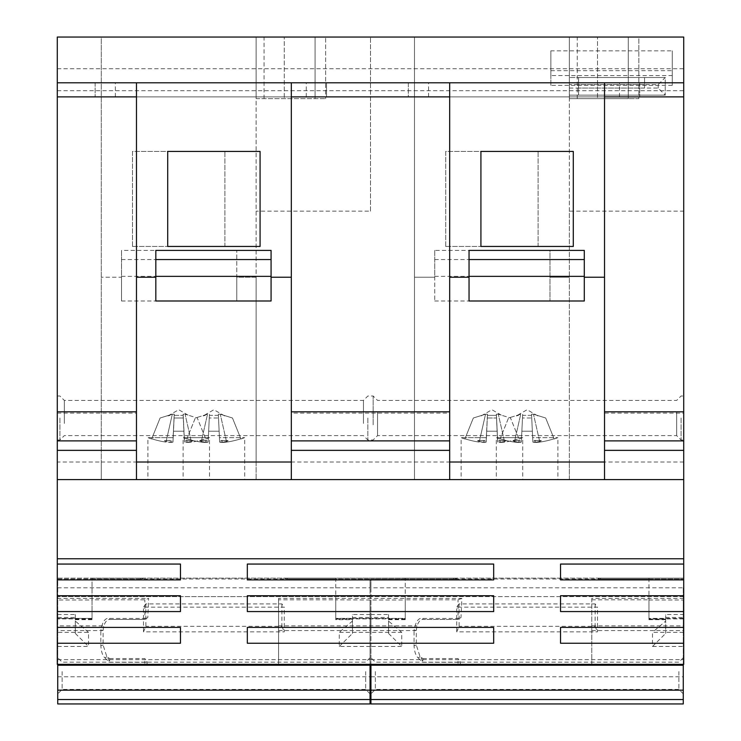 <?xml version="1.0" encoding="UTF-8"?>
<svg xmlns="http://www.w3.org/2000/svg" width="741" height="741" viewBox="0 0 741 741"><rect width="100%" height="100%" fill="white"/><g stroke="black" fill="none" stroke-linecap="round" stroke-linejoin="round"><path stroke-width="0.56" stroke-dasharray="3.71 2.78" d="M57.289 462.004L57.289 578.137L683.711 578.137L596.783 578.137L648.959 578.137L648.959 579.017L683.276 579.017L405.253 579.017L405.253 578.137L648.959 578.137L648.959 618.902L648.959 618.411L683.711 618.411L683.711 479.594L57.289 479.594L101.276 479.594L101.276 37.05L57.289 37.05L57.289 462.004L101.276 462.004L101.276 479.594L414.488 479.594L414.488 37.05L101.276 37.05L101.276 462.004L256.127 462.004L256.127 37.05L315.073 37.05L256.127 37.05L256.127 98.636L325.632 98.636L256.127 98.636L256.127 37.05L256.127 277.236L236.768 277.236L236.768 250.402L121.515 250.402L121.515 277.236L101.276 277.236L121.515 277.236L121.515 300.994L121.515 250.402M683.711 82.797L57.289 82.797L115.355 82.797L57.289 82.797L57.289 96.876L57.289 37.05L57.289 96.876L683.711 96.876L683.711 37.05L683.711 96.876L57.289 96.876L136.474 96.876L136.474 479.594L291.315 479.594L291.315 411.82L291.315 413.108L449.685 413.108L449.685 411.82L449.685 479.594L604.526 479.594L604.526 96.876L683.711 96.876L683.711 82.797L639.724 82.797L683.711 82.797L683.711 96.876M57.289 411.82L57.289 413.108L57.289 411.82M421.027 657.61L422.852 662.269L422.852 658.545L420.017 656.591L416.303 645.04L416.303 630.128L416.961 625.867C418.702 621.421 420.666 619.272 422.852 619.439L458.04 619.439L460.995 617.568L461.856 598.404L278.56 598.404L278.56 664.362L57.289 664.362L57.289 625.867L103.74 625.867C105.491 621.421 107.454 619.281 109.631 619.439L145.458 619.393A4.4 4.4 0 0 1 144.828 619.439L147.774 617.568L148.645 598.404L144.828 599.812L92.041 599.812L92.041 618.411L92.041 579.017L370.065 579.017L335.747 579.017L335.747 618.902L335.747 618.411L405.253 618.411L405.253 579.017L453.64 579.017L457.438 578.137L283.562 578.137L335.747 578.137L335.747 579.017L287.36 579.017L335.747 579.017L335.747 619.671L352.466 619.671L352.466 614.511L370.065 614.511L370.065 579.017L370.065 587.817L57.724 587.817L57.724 579.017L92.041 579.017L92.041 578.137L144.217 578.137L57.289 578.137L57.289 625.867M57.289 418.007L57.289 440.006L57.289 418.007M569.338 479.594L683.711 479.594L683.711 211.157L569.338 211.157L569.338 462.004L569.338 37.05L414.488 37.05L414.488 479.594L569.338 479.594L569.338 462.004L569.338 479.594M491.913 479.594L522.711 479.594L491.913 479.594M178.701 479.594L147.904 479.594L178.701 479.594M75.323 614.511L75.323 633.444L75.323 614.511L57.724 614.511L57.724 579.017L92.041 578.99L92.041 578.137L335.747 578.137L335.747 579.017M388.534 633.435L401.733 646.458L401.733 632.369L370.935 632.369L370.935 596.616L683.276 596.616L683.276 587.817L370.935 587.817L370.935 579.017L405.253 579.017L405.253 578.137L457.438 578.137M388.534 614.511L388.534 633.444L388.534 614.511L370.935 614.511L370.935 579.017L405.253 578.971L405.253 619.671L405.253 599.812L405.253 618.902L405.253 618.411L335.747 618.392L335.747 599.812L370.065 600.015L370.065 664.362M456.03 578.684A8.799 8.799 0 0 1 453.64 579.017L453.64 578.137M284.97 578.684L287.36 579.017A8.799 8.799 0 0 1 284.97 578.684L283.562 578.137M405.253 579.017L453.64 579.017M461.856 598.404L458.04 599.812L405.253 599.812M278.56 598.404L278.56 599.812L335.747 599.812M416.303 630.128A4.4 3.112 0.5 0 1 414.052 630.554L370.935 630.554L370.935 600.015L405.253 600.015M416.303 630.313A4.4 3.112 -0 0 1 414.052 630.758L414.052 630.554C415.636 621.467 418.563 617.438 422.852 618.448L458.04 618.448L458.04 619.439L458.679 619.393A4.4 4.4 0 0 1 458.04 619.439L422.852 619.439L422.852 618.448M460.995 617.568A4.4 3.409 0 0 1 458.04 618.448L458.04 599.812M422.852 658.545L458.04 658.545L460.3 661.824A4.4 3.112 0 0 1 458.04 662.269L458.04 658.545M278.56 664.362L460.3 664.362L460.3 661.824M460.3 664.362L683.711 664.362L683.711 598.404L683.711 618.902L683.711 618.392L648.959 618.392L648.959 599.812L648.959 619.671L648.959 578.999L600.571 579.017L648.959 579.017M683.711 598.404L591.772 598.404L591.772 665.242L370.935 665.242M278.56 599.812L278.56 665.242L57.724 665.242M335.747 600.015L335.747 619.671M92.041 599.812L92.041 578.953L140.429 579.017L144.217 578.137M142.818 578.684A8.799 8.799 0 0 1 140.429 579.017L140.429 578.137M92.041 579.017L140.429 579.017M92.041 618.392L92.041 618.902L92.041 618.411L57.289 618.392L92.041 618.411M57.289 598.404L148.645 598.404M107.816 657.61L109.631 662.269L109.631 658.545L106.806 656.591L103.092 645.04L103.092 630.128A4.4 3.112 0.5 0 1 100.841 630.554L57.724 630.554L57.724 600.015L92.041 600.015M103.092 630.313A4.4 3.112 -0 0 1 100.841 630.758L100.841 630.554C102.388 621.514 105.315 617.475 109.631 618.448L144.828 618.448L144.828 619.439L109.631 619.439L109.631 618.448M147.774 617.568A4.4 3.409 0 0 1 144.828 618.448L144.828 599.812M103.092 630.128L103.74 625.867M109.631 658.545L144.828 658.545L147.079 661.824A4.4 3.112 0 0 1 144.828 662.269L144.828 658.545M147.079 664.362L147.079 661.824M57.724 630.554L57.724 664.362M106.806 656.591A4.4 2.584 -43.4 0 1 104.926 657.915C102.554 655.739 101.193 651.589 100.841 645.476L100.841 630.758M103.092 645.04A4.4 3.112 0 0 1 100.841 645.476M278.56 665.242L370.065 665.242M370.065 600.015L370.065 703.95M370.065 670.225L370.065 693.835L370.065 670.225M57.724 600.015L57.724 703.95M57.724 670.225L57.724 693.835L57.724 670.225M57.724 646.458L88.522 646.458L88.522 632.369L57.724 632.369L57.724 596.616L370.065 596.616L370.065 632.369L339.267 632.369L339.267 646.458L370.065 646.458M143.504 631.841L143.504 607.157L284.275 607.157L284.275 631.841L143.504 631.841L145.903 626.321L145.829 603.915L281.95 603.915L284.275 607.157M339.267 646.458L352.466 633.435M352.466 619.671L352.466 633.444L352.466 621.069L339.267 632.369M352.466 621.069L352.466 614.511M352.466 617.466L370.065 617.466M88.522 632.369L75.323 621.069M75.323 633.435L88.522 646.458M57.724 617.466L75.323 617.466M57.724 614.511L57.724 632.369M57.724 587.817L57.724 596.616L370.065 596.616L370.065 587.817M370.065 632.369L370.065 614.511M145.829 603.915L143.504 607.157M281.95 603.915L281.886 626.321L145.903 626.321M281.886 626.321L284.275 631.841M62.124 671.578L62.124 689.436L62.124 671.578M365.665 671.578L365.665 689.436L365.665 671.578M527.11 479.594L496.313 479.594L527.11 479.594M213.89 479.594L244.687 479.594L213.89 479.594M449.685 413.108L449.685 96.876L291.315 96.876L291.315 413.108M408.328 96.876L326.512 96.876L428.567 96.876L408.328 96.876L408.328 82.797L326.512 82.797L428.567 82.797L408.328 82.797L408.328 96.876M326.512 96.876L306.274 96.876L326.512 96.876L326.512 82.797L306.274 82.797L326.512 82.797L326.512 96.876M449.685 82.797L449.685 96.876M291.315 82.797L291.315 96.876M639.724 82.797L619.485 82.797L639.724 82.797L639.724 96.876L639.724 82.797M683.711 211.157L683.711 37.05L57.289 37.05L683.711 37.05L569.338 37.05L628.285 37.05L569.338 37.05L569.338 84.557L658.203 84.557L665.242 77.518L578.573 77.518L578.573 95.117L578.573 77.518L569.338 77.518L665.242 77.518L665.242 95.117L665.242 77.518M57.289 68.728L683.711 68.728M57.289 90.717L683.711 90.717M672.272 85.326L550.859 85.326L550.859 50.842L672.272 50.842L672.272 85.326L672.272 50.842M638.844 37.05L597.496 37.05L638.844 37.05L638.844 98.636L577.258 98.636L638.844 98.636L628.285 98.636L638.844 98.636L638.844 37.05M597.496 37.05L577.258 37.05L597.496 37.05L597.496 98.636L597.496 37.05M325.632 37.05L284.275 37.05L325.632 37.05L325.632 98.636L325.632 37.05M284.275 37.05L264.046 37.05L284.275 37.05L284.275 98.636L284.275 37.05M370.5 211.157L370.5 37.05L370.5 211.157L256.127 211.157M683.711 462.004L256.127 462.004L256.127 479.594L256.127 277.236L236.768 277.236L236.768 300.994L236.768 250.402M569.338 211.157L569.338 84.557M569.338 37.05L569.338 98.636L628.285 98.636L569.338 98.636L569.338 37.05M569.338 88.077L658.203 88.077L665.242 95.117L569.338 95.117L665.242 95.117M644.559 88.077L644.559 77.518L644.559 88.077L578.573 88.077M683.711 413.108L683.711 411.82L683.711 413.108L604.526 413.108M683.711 418.007L683.711 440.006L683.711 418.007M598.182 578.684L600.571 579.017A8.799 8.799 0 0 1 598.182 578.684L596.783 578.137M683.276 587.817L683.276 614.511L665.677 614.511L665.677 619.124L648.959 619.124M401.733 632.369L388.534 621.069M370.935 703.95L370.935 646.458L401.733 646.458M370.935 646.458L370.935 617.466L388.534 617.466M370.935 587.817L370.935 596.616L683.276 596.616L683.276 632.369L652.478 632.369L652.478 646.458L683.276 646.458L683.276 703.95M456.725 631.841L456.725 607.157L597.496 607.157L597.496 631.841L456.725 631.841L459.114 626.321L459.05 603.915L595.171 603.915L597.496 607.157M652.478 646.458L665.677 633.435M648.959 619.671L665.677 619.671L665.677 617.466L665.677 633.444L665.677 621.069L652.478 632.369M665.677 619.671L665.677 619.124M665.677 621.069L665.677 614.511M665.677 617.466L683.276 617.466L683.276 646.458M648.959 600.015L683.276 600.015L683.276 664.362M683.276 600.015L683.276 617.466M683.276 670.225L683.276 693.835L683.276 670.225M370.935 600.015L370.935 617.466M370.935 630.554L370.935 664.362M370.935 670.225L370.935 693.835L370.935 670.225M591.772 665.242L683.276 665.242M591.772 664.362L591.772 625.867L683.711 625.867M591.772 598.404L591.772 625.867M591.772 599.812L648.959 599.812M683.276 632.369L683.276 614.511M370.935 614.511L370.935 632.369M420.017 656.591A4.4 2.584 -43.4 0 1 418.146 657.915C415.775 655.766 414.414 651.617 414.052 645.476L414.052 630.758M416.303 645.04A4.4 3.112 0 0 1 414.052 645.476M375.335 671.578L375.335 689.436L375.335 671.578M678.876 671.578L678.876 689.436L678.876 671.578M459.05 603.915L456.725 607.157M595.171 603.915L595.097 626.321L459.114 626.321M595.097 626.321L597.496 631.841M683.711 643.244L560.539 643.244L560.539 627.405L683.711 627.405M683.711 611.566L560.539 611.566L560.539 595.736L683.711 595.736M683.711 579.897L560.539 579.897L560.539 564.058L683.711 564.058M604.526 82.797L604.526 96.876M604.526 277.236L584.297 277.236L584.297 250.402M449.685 277.236L469.044 277.236L469.044 250.402M584.297 277.236L584.297 300.994M469.044 277.236L469.044 300.994M573.293 246.447L573.293 151.423L480.918 151.423L480.918 246.447L573.293 246.447M681.072 418.007L681.072 440.006L681.072 418.007M373.14 424.806L373.14 396.018L373.14 424.806M367.86 418.007L367.86 440.006L367.86 418.007M59.928 418.007L59.928 440.006L59.928 418.007M628.285 37.05L628.285 98.636L628.285 37.05M434.726 250.402L434.726 300.994L434.726 277.236L414.488 277.236L434.726 277.236L434.726 250.402L549.979 250.402L549.979 300.994L549.979 250.402M569.338 277.236L549.979 277.236L569.338 277.236M445.721 246.447L445.721 151.423L538.105 151.423L538.105 246.447L445.721 246.447L445.721 151.423L538.105 151.423L538.105 246.447L445.721 246.447M434.726 300.994L549.979 300.994M434.726 259.545L549.979 259.545M434.726 276.356L549.979 276.356M315.073 37.05L315.073 98.636L315.073 37.05M132.509 246.447L132.509 151.423L224.894 151.423L224.894 246.447L132.509 246.447L132.509 151.423L224.894 151.423L224.894 246.447L132.509 246.447M121.515 300.994L236.768 300.994M121.515 259.545L236.768 259.545M121.515 276.356L236.768 276.356M550.859 50.842L550.859 75.563L672.272 75.563M550.859 85.326L550.859 75.563M136.474 82.797L136.474 96.876M57.289 413.108L136.474 413.108M57.289 96.876L115.355 96.876L57.289 96.876L57.289 82.797M291.315 277.236L271.076 277.236L271.076 250.402M136.474 277.236L155.823 277.236L155.823 250.402M271.076 277.236L271.076 300.994M155.823 277.236L155.823 300.994M260.082 246.447L260.082 151.423L167.707 151.423L167.707 246.447L260.082 246.447M521.562 437.653L496.313 437.653L521.562 437.653L521.868 431.206L527.11 431.206L521.868 431.206L521.349 442.099L519.858 442.507A87.957 67.913 90 0 1 513.031 440.932A87.957 55.908 -90 0 0 518.654 442.507L514.393 442.099L518.654 442.507A87.957 55.908 -90 0 1 513.031 440.932A87.957 67.913 90 0 0 519.858 442.507L521.349 442.099L521.562 437.653M500.129 438.792A87.966 87.864 180 0 0 514.393 442.099L520.728 414.21L522.664 414.21L521.349 442.099L522.664 414.21L521.868 431.206L532.353 431.206L527.11 431.206L532.353 431.206L532.649 437.653L557.899 437.653L532.649 437.653L531.547 414.21L531.603 415.349L522.609 415.349L522.664 414.21L520.728 414.21L508.521 418.007L500.129 438.792A87.966 87.864 -0 0 0 514.393 442.099L520.728 414.21L508.521 418.007L500.129 438.792M532.649 437.653L532.862 442.099L534.354 442.507A87.957 67.913 -90 0 0 541.18 440.932A87.957 55.908 90 0 1 535.558 442.507L539.818 442.099A87.966 87.864 -0 0 0 554.092 438.792L545.691 418.007L533.483 414.21L531.547 414.21L533.483 414.21L545.691 418.007L554.092 438.792A87.966 87.864 180 0 1 539.818 442.099L535.558 442.507A87.957 55.908 90 0 0 541.18 440.932A87.957 67.913 -90 0 1 534.354 442.507L532.862 442.099L532.649 437.653M532.862 442.099L531.547 414.21L532.862 442.099M532.353 431.206L521.868 431.206L522.609 415.349L531.603 415.349L531.723 418.007L522.488 418.007L531.723 418.007L532.353 431.206M520.08 440.441L519.858 442.507L520.08 440.441L513.031 440.441L520.08 440.441L513.031 440.441L518.83 440.441L518.654 442.507L518.83 440.441L520.08 440.441M513.031 440.932L513.031 440.441L513.031 440.932M537.799 415.896L527.11 409.727L516.412 415.896L518.468 415.349L516.412 415.896M534.131 440.441L534.354 442.507L534.131 440.441L541.18 440.441L534.131 440.441L541.18 440.441L535.382 440.441L535.558 442.507L535.382 440.441L534.131 440.441M541.18 440.932L541.18 440.441L541.18 440.932M208.351 437.653L183.101 437.653L208.351 437.653L208.647 431.206L213.89 431.206L208.647 431.206L208.138 442.099L206.646 442.507A87.957 67.913 90 0 1 199.82 440.932A87.957 55.908 -90 0 0 205.442 442.507L201.181 442.099L205.442 442.507A87.957 55.908 -90 0 1 199.82 440.932A87.957 67.913 90 0 0 206.646 442.507L208.138 442.099L208.351 437.653M186.908 438.792A87.966 87.864 180 0 0 201.181 442.099L207.517 414.21L209.453 414.21L208.138 442.099L209.453 414.21L208.647 431.206L219.132 431.206L213.89 431.206L219.132 431.206L219.438 437.653L244.687 437.653L219.438 437.653L218.336 414.21L218.391 415.349L209.397 415.349L209.453 414.21L207.517 414.21L195.309 418.007L186.908 438.792A87.966 87.864 -0 0 0 201.181 442.099L207.517 414.21L195.309 418.007L186.908 438.792M219.438 437.653L219.651 442.099L221.142 442.507A87.957 67.913 -90 0 0 227.969 440.932A87.957 55.908 90 0 1 222.346 442.507L226.607 442.099A87.966 87.864 -0 0 0 240.871 438.792L232.479 418.007L220.272 414.21L218.336 414.21L220.272 414.21L232.479 418.007L240.871 438.792A87.966 87.864 180 0 1 226.607 442.099L222.346 442.507A87.957 55.908 90 0 0 227.969 440.932A87.957 67.913 -90 0 1 221.142 442.507L219.651 442.099L219.438 437.653M219.651 442.099L218.336 414.21L219.651 442.099M219.132 431.206L208.647 431.206L209.397 415.349L218.391 415.349L218.512 418.007L209.277 418.007L218.512 418.007L219.132 431.206M206.869 440.441L206.646 442.507L206.869 440.441L199.82 440.441L206.869 440.441L199.82 440.441L205.618 440.441L205.442 442.507L205.618 440.441L206.869 440.441M199.82 440.932L199.82 440.441L199.82 440.932M224.588 415.896L213.89 409.727L203.201 415.896L205.248 415.349L203.201 415.896M220.92 440.441L221.142 442.507L220.92 440.441L227.969 440.441L220.92 440.441L227.969 440.441L222.17 440.441L222.346 442.507L222.17 440.441L220.92 440.441M227.969 440.932L227.969 440.441L227.969 440.932M57.289 643.244L180.461 643.244L180.461 627.405L57.289 627.405M57.289 611.566L180.461 611.566L180.461 595.736L57.289 595.736M57.289 579.897L180.461 579.897L180.461 564.058L57.289 564.058M247.327 579.897L493.673 579.897L493.673 564.058L247.327 564.058L247.327 579.897M247.327 611.566L493.673 611.566L493.673 595.736L247.327 595.736L247.327 611.566M247.327 643.244L493.673 643.244L493.673 627.405L247.327 627.405L247.327 643.244M486.429 437.653L461.124 437.653L486.309 437.653L486.615 431.206L491.913 431.206L486.735 431.206L486.179 442.099L484.688 442.507L484.901 440.441L484.651 442.507A87.957 68.024 90 0 1 477.806 440.932A87.957 56.038 -90 0 0 483.447 442.507L483.475 442.507A87.957 55.77 -90 0 1 477.862 440.932A87.957 67.802 90 0 0 484.688 442.507M486.309 437.653L486.133 442.108L484.651 442.507M487.439 415.349L487.485 414.21L485.55 414.21L479.214 442.099A87.966 87.864 2.4 0 1 464.94 438.792L473.342 418.007L485.531 414.21L473.323 418.007L464.94 438.792A87.966 87.864 177.6 0 0 479.186 442.099L485.531 414.21L487.458 414.21L487.402 415.349L496.396 415.349L496.34 414.21L498.276 414.21L496.368 414.21L496.424 415.349L487.439 415.349L486.717 431.206L497.202 431.206L491.913 431.206L497.1 431.206L497.396 437.653L522.711 437.653L497.526 437.653L496.572 418.007L487.328 418.007M497.526 437.653L497.693 442.108L499.175 442.507A87.957 68.024 -90 0 0 506.02 440.932A87.957 56.038 90 0 1 500.388 442.507L504.64 442.099A87.966 87.864 2.4 0 0 518.904 438.792L510.512 418.007L498.295 414.21L510.512 418.007L518.885 438.792A87.966 87.864 177.6 0 1 504.621 442.099L500.351 442.507A87.957 55.77 90 0 0 505.964 440.932A87.957 67.802 -90 0 1 499.147 442.507L497.646 442.099L497.396 437.653M487.402 415.349L486.624 431.206L497.109 431.206L496.396 415.349M487.458 414.21L486.133 442.108L487.458 414.21M483.447 442.507L483.623 440.441L477.806 440.441L484.873 440.441L483.623 440.441L483.475 442.507M477.806 440.932L477.806 440.441M483.651 440.441L477.862 440.441L483.651 440.441M477.862 440.932L477.862 440.441M496.368 414.21L497.693 442.108L496.368 414.21M496.424 415.349L496.572 418.007M500.388 442.507L500.203 440.441L506.02 440.441L498.962 440.441L499.175 442.507L498.925 440.441L505.964 440.441L500.175 440.441L500.351 442.507M498.962 440.441L500.203 440.441M506.02 440.932L506.02 440.441M500.175 440.441L498.925 440.441M505.964 440.932L505.964 440.441M487.254 418.007L496.498 418.007M173.218 437.653L147.904 437.653L173.098 437.653L173.394 431.206L178.701 431.206L173.514 431.206L172.968 442.099L171.467 442.507A87.957 68.024 90 0 1 164.595 440.932A87.957 56.038 -90 0 0 170.226 442.507L170.263 442.507A87.957 55.77 -90 0 1 164.65 440.932A87.957 67.802 90 0 0 171.467 442.507L171.69 440.441L164.595 440.441L171.653 440.441L171.44 442.507L172.922 442.108L174.246 414.21L174.191 415.349L183.175 415.349L183.129 414.21L185.065 414.21L183.157 414.21L183.212 415.349L174.218 415.349L173.505 431.206L183.99 431.206L178.701 431.206L183.879 431.206L184.185 437.653L209.49 437.653L184.305 437.653L183.36 418.007L174.116 418.007M173.098 437.653L174.246 414.21L172.32 414.21L160.102 418.007L151.71 438.792A87.966 87.864 177.6 0 0 165.975 442.099L172.32 414.21L165.993 442.099A87.966 87.864 2.4 0 1 151.729 438.792L160.102 418.007L172.32 414.21L174.274 414.21L172.968 442.099M174.218 415.349L174.274 414.21M184.305 437.653L184.481 442.108L185.963 442.507A87.957 68.024 -90 0 0 192.808 440.932A87.957 56.038 90 0 1 187.167 442.507L191.428 442.099A87.966 87.864 2.4 0 0 205.692 438.792L197.301 418.007L185.083 414.21L197.301 418.007L205.674 438.792A87.966 87.864 177.6 0 1 191.4 442.099L187.14 442.507A87.957 55.77 90 0 0 192.753 440.932A87.957 67.802 -90 0 1 185.935 442.507L184.435 442.099L184.185 437.653M183.898 431.206L173.394 431.206L174.042 418.007L183.286 418.007L183.879 431.206M183.286 418.007L183.175 415.349M174.042 418.007L174.191 415.349M170.226 442.507L170.411 440.441L170.263 442.507M164.595 440.932L164.595 440.441M164.65 440.932L164.65 440.441M183.157 414.21L184.481 442.108L183.157 414.21M170.069 415.349L168.003 415.896L170.05 415.349M183.212 415.349L183.36 418.007M185.741 440.441L185.963 442.507L185.713 440.441L192.753 440.441L186.964 440.441L187.14 442.507L186.991 440.441L192.808 440.441L186.991 440.441M192.808 440.932L192.808 440.441M186.964 440.441L185.713 440.441M192.753 440.932L192.753 440.441M278.56 625.867L416.961 625.867M418.146 657.915L422.852 662.269L458.04 662.269L458.04 664.362M278.56 630.554L370.065 630.554M287.36 578.137L287.36 579.017M104.926 657.915L109.631 662.269L144.828 662.269L144.828 664.362M57.724 699.55L370.065 699.55M57.724 676.774L370.065 676.774M57.724 659.638L370.065 659.638M352.466 619.133L335.747 619.133M352.466 619.124L335.747 619.124M75.323 619.124L92.041 619.124M75.323 619.133L92.041 619.133M658.203 88.077L658.203 84.557M644.559 84.557L578.573 84.557M600.571 578.137L600.571 579.017M388.534 619.124L405.253 619.124M370.935 659.638L683.276 659.638M591.772 630.554L683.276 630.554M665.677 619.133L648.959 619.133M370.935 699.55L683.276 699.55M370.935 676.774L683.276 676.774M388.534 619.133L405.253 619.133M676.672 412.57L676.672 435.606L676.672 412.57M377.54 412.57L377.54 435.606L377.54 412.57M363.46 423.444L363.46 400.418L363.46 423.444M64.328 423.444L64.328 400.418L64.328 423.444M550.859 70.682L672.272 70.682M95.117 82.797L95.117 96.876L95.117 82.797M539.818 442.099L533.483 414.21L539.818 442.099M226.607 442.099L220.272 414.21L226.607 442.099M487.485 414.21L486.179 442.099M497.646 442.099L496.34 414.21M504.64 442.099L498.295 414.21L504.621 442.099M184.435 442.099L183.129 414.21M191.428 442.099L185.083 414.21L191.4 442.099M405.253 618.902L335.747 618.902M75.323 619.671L92.041 619.671M370.065 657.758L365.665 662.158L62.124 662.158L57.724 657.758M370.065 693.835L365.665 689.436L62.124 689.436L57.724 693.835M92.041 618.902L57.289 618.902M683.711 618.902L648.959 618.902M388.534 619.671L405.253 619.671M683.276 657.758L678.876 662.158L375.335 662.158L370.935 657.758M683.276 693.835L678.876 689.436L375.335 689.436L370.935 693.835M619.485 96.876L619.485 82.797M57.289 396.018L59.928 396.018L64.328 400.418L363.46 400.418L367.86 396.018L373.14 396.018L377.54 400.418L676.672 400.418L681.072 396.018L683.711 396.018M57.289 440.006L59.928 440.006L64.328 435.606L363.46 435.606L367.86 440.006L373.14 440.006L377.54 435.606L676.672 435.606L681.072 440.006L683.711 440.006M577.258 98.636L577.258 37.05M264.046 98.636L264.046 37.05M115.355 96.876L115.355 82.797M428.567 96.876L428.567 82.797M306.274 96.876L306.274 82.797M500.055 438.959A87.984 87.984 0 0 1 496.313 437.653L496.313 479.594M554.157 438.959A87.984 87.984 0 0 0 557.899 437.653L557.899 479.594M186.843 438.959A87.984 87.984 0 0 1 183.101 437.653L183.101 479.594M240.945 438.959A87.984 87.984 0 0 0 244.687 437.653L244.687 479.594M464.866 438.959A87.984 87.984 0 0 1 461.124 437.653L461.124 479.594M518.959 438.959A87.984 87.984 0 0 0 522.711 437.653L522.711 479.594M481.215 415.896L491.913 409.727L502.611 415.896M151.655 438.959A87.984 87.984 0 0 1 147.904 437.653L147.904 479.594M205.748 438.959A87.984 87.984 0 0 0 209.49 437.653L209.49 479.594M168.003 415.896L178.701 409.727L189.4 415.896"/><path stroke-width="1.11" d="M683.711 82.797L683.711 37.05L57.289 37.05L57.289 82.797L683.711 82.797L683.711 479.594L604.526 479.594L683.711 479.594L683.711 564.058L560.539 564.058L560.539 579.897L683.711 579.897L683.711 595.736L560.539 595.736L560.539 611.566L683.711 611.566L683.711 627.405L560.539 627.405L560.539 643.244L683.711 643.244L683.711 664.362L57.289 664.362L57.289 627.405L180.461 627.405L180.461 643.244L57.289 643.244M57.289 82.797L57.289 479.594L136.474 479.594L57.289 479.594L57.289 564.058L180.461 564.058L180.461 579.897L57.289 579.897L57.289 564.058M57.289 579.897L57.289 595.736L180.461 595.736L180.461 611.566L57.289 611.566L57.289 595.736M57.289 611.566L57.289 627.405M460.3 664.362L458.04 665.242L458.04 664.362M591.772 664.362L591.772 665.242M278.56 664.362L278.56 665.242M147.079 664.362L144.828 665.242L144.828 664.362M57.724 664.362L57.724 665.242L370.065 665.242L370.065 664.362M57.724 703.95L57.724 699.55L370.065 699.55L370.065 703.95L57.724 703.95L370.065 703.95M370.065 699.55L370.065 665.242M57.724 699.55L57.724 665.242M247.327 564.058L247.327 579.897L493.673 579.897L493.673 564.058L247.327 564.058M247.327 595.736L247.327 611.566L493.673 611.566L493.673 595.736L247.327 595.736M247.327 627.405L247.327 643.244L493.673 643.244L493.673 627.405L247.327 627.405M291.315 82.797L291.315 479.594L449.685 479.594L136.474 479.594L136.474 82.797M604.526 82.797L604.526 479.594L449.685 479.594L449.685 82.797M449.685 96.876L291.315 96.876M683.711 643.244L683.711 627.405M683.711 611.566L683.711 595.736M683.711 579.897L683.711 564.058M370.935 703.95L370.935 699.55L683.276 699.55L683.276 703.95L370.935 703.95L683.276 703.95M683.276 699.55L683.276 664.362M370.935 699.55L370.935 665.242L683.276 665.242M370.935 664.362L370.935 665.242M604.526 277.236L584.297 277.236M584.297 250.402L469.044 250.402L469.044 300.994L584.297 300.994L584.297 250.402M469.044 277.236L449.685 277.236M573.293 246.447L573.293 151.423L480.918 151.423L480.918 246.447L573.293 246.447M584.297 276.356L469.044 276.356M584.297 259.545L469.044 259.545M604.526 96.876L683.711 96.876M57.289 96.876L136.474 96.876M291.315 277.236L271.076 277.236M271.076 250.402L155.823 250.402L155.823 300.994L271.076 300.994L271.076 250.402M155.823 277.236L136.474 277.236M260.082 246.447L260.082 151.423L167.707 151.423L167.707 246.447L260.082 246.447M271.076 276.356L155.823 276.356M271.076 259.545L155.823 259.545M57.724 690.167L370.065 690.167M57.289 558.779L683.711 558.779M291.315 450.361L449.685 450.361M291.315 440.886L449.685 440.886M370.935 690.167L683.276 690.167M683.711 450.361L604.526 450.361M604.526 462.004L449.685 462.004M683.711 440.886L604.526 440.886M291.315 462.004L136.474 462.004M136.474 450.361L57.289 450.361M136.474 440.886L57.289 440.886M291.315 411.82L449.685 411.82M604.526 411.82L683.711 411.82M57.289 411.82L136.474 411.82"/></g></svg>
